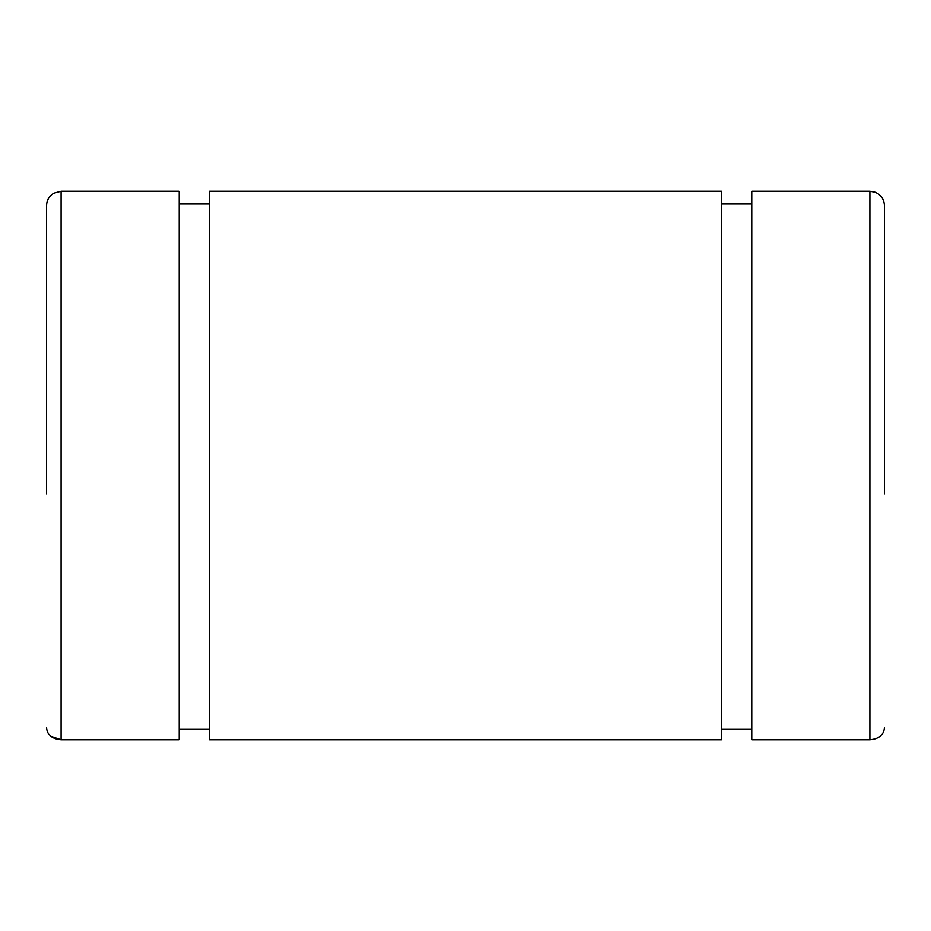 <?xml version="1.0" encoding="UTF-8"?>
<svg xmlns="http://www.w3.org/2000/svg" width="931" height="931" viewBox="0 0 931 931"><rect width="100%" height="100%" fill="white"/><g stroke="black" fill="none" stroke-linecap="round" stroke-linejoin="round"><path stroke-width="1.4" d="M884.45 493.779L884.45 205.751C884.147 199.362 881.087 194.858 875.256 192.228L869.903 191.204L869.903 739.796L869.903 191.204L751.783 191.204L751.783 739.796L751.783 192.461L751.783 204.005L721.525 204.005L721.525 192.461L721.525 739.796L721.525 191.204L209.475 191.204L209.475 739.796L209.475 192.461L209.475 204.005L179.218 204.005L179.218 192.461L179.218 739.796L179.218 191.204L61.097 191.204L61.097 739.796L61.097 191.204L53.789 193.171C49.145 196.08 46.725 200.27 46.55 205.751L46.55 493.779M869.903 739.796C878.736 739.086 883.589 735.106 884.45 727.879C883.589 735.106 878.736 739.086 869.903 739.796L751.783 739.796L869.903 739.796M721.525 729.31L751.783 729.31L721.525 729.31M209.475 739.796L721.525 739.796L209.475 739.796M179.218 729.31L209.475 729.31L179.218 729.31M61.097 739.796L179.218 739.796L61.097 739.796C52.264 739.074 47.411 735.106 46.55 727.879C47.411 735.106 52.264 739.074 61.097 739.796L50.868 736.351"/></g></svg>
